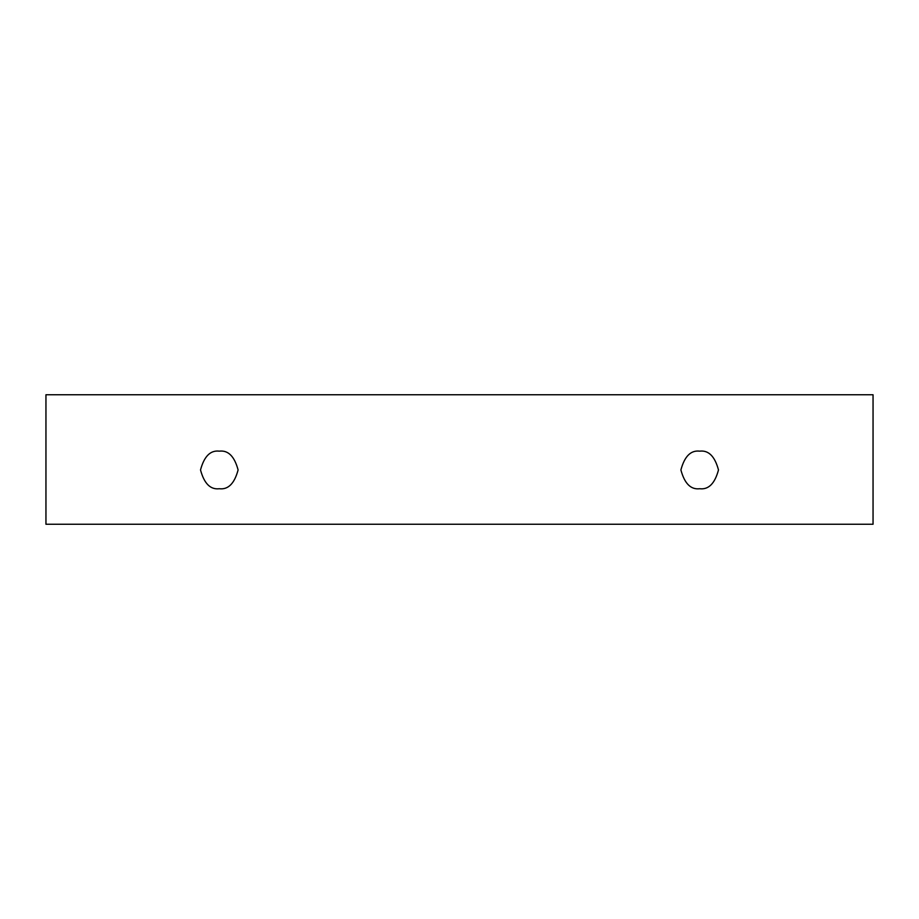 <?xml version="1.0" encoding="UTF-8"?>
<svg xmlns="http://www.w3.org/2000/svg" width="919" height="919" viewBox="0 0 919 919"><rect width="100%" height="100%" fill="white"/><g stroke="black" fill="none" stroke-linecap="round" stroke-linejoin="round"><path stroke-width="1.38" d="M45.95 394.756L873.05 394.756L873.05 524.244L45.95 524.244L45.95 394.756L45.95 524.244L873.05 524.244L873.05 394.756L45.95 394.756M699.692 488.736C690.801 489.804 684.54 483.543 680.899 469.942C684.54 456.341 690.801 450.08 699.692 451.149C708.583 450.08 714.844 456.341 718.486 469.942C714.844 483.543 708.583 489.804 699.692 488.736C708.583 489.804 714.844 483.543 718.486 469.942C714.844 456.341 708.583 450.08 699.692 451.149C690.801 450.08 684.54 456.341 680.899 469.942C684.54 483.543 690.801 489.804 699.692 488.736M219.308 488.736C210.417 489.804 204.156 483.543 200.514 469.942C204.156 456.341 210.417 450.08 219.308 451.149C228.199 450.08 234.46 456.341 238.101 469.942C234.46 483.543 228.199 489.804 219.308 488.736C228.199 489.804 234.46 483.543 238.101 469.942C234.46 456.341 228.199 450.08 219.308 451.149C210.417 450.08 204.156 456.341 200.514 469.942C204.156 483.543 210.417 489.804 219.308 488.736"/></g></svg>
